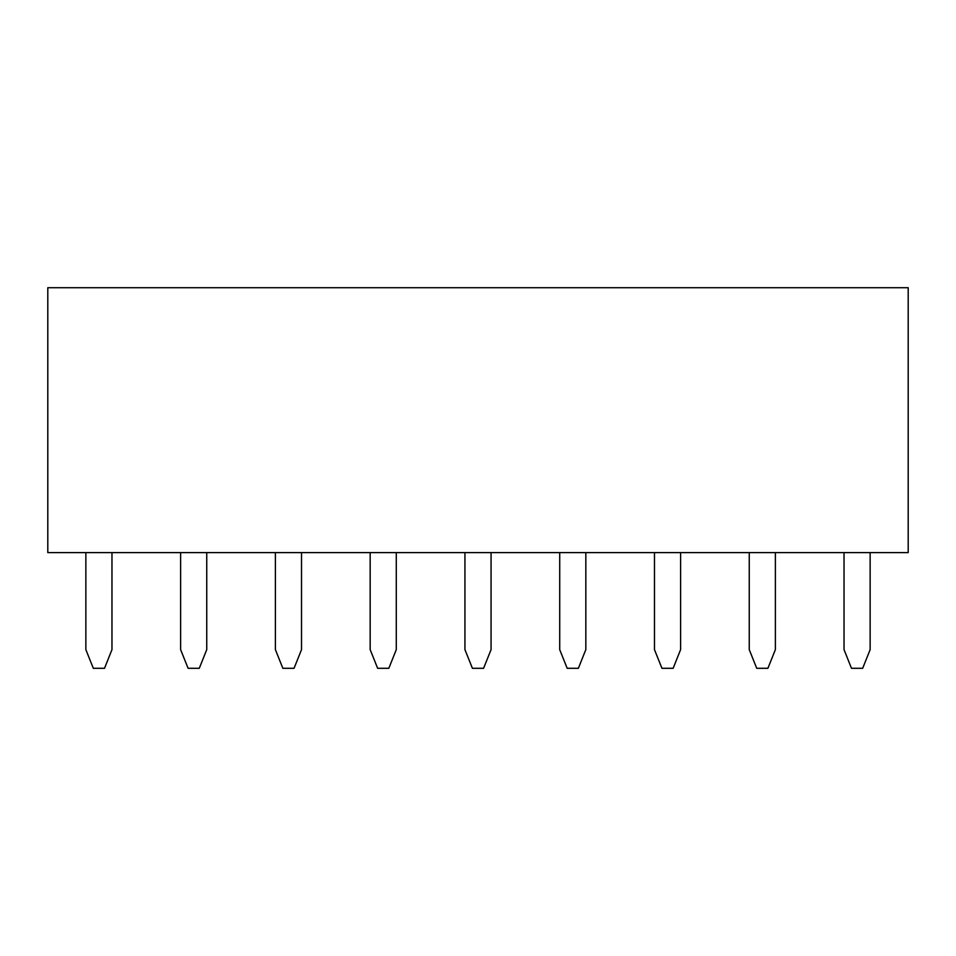 <?xml version="1.0" encoding="UTF-8"?>
<svg xmlns="http://www.w3.org/2000/svg" width="956" height="956" viewBox="0 0 956 956"><rect width="100%" height="100%" fill="white"/><g stroke="black" fill="none" stroke-linecap="round" stroke-linejoin="round"><path stroke-width="1.43" d="M47.8 552.628L908.2 552.628L908.2 287.708L47.8 287.708L47.8 552.628M370.175 552.628L370.175 649.638L377.632 668.292L388.829 668.292L396.286 649.638L396.286 552.628M464.939 552.628L464.939 649.638L472.407 668.292L483.593 668.292L491.061 649.638L491.061 552.628M654.478 552.628L654.478 649.638L661.946 668.292L673.144 668.292L680.6 649.638L680.6 552.628M749.253 552.628L749.253 649.638L756.722 668.292L767.907 668.292L775.376 649.638L775.376 552.628M275.4 552.628L275.4 649.638L282.856 668.292L294.054 668.292L301.522 649.638L301.522 552.628M180.624 552.628L180.624 649.638L188.093 668.292L199.278 668.292L206.747 649.638L206.747 552.628M85.861 552.628L85.861 649.638L93.318 668.292L104.515 668.292L111.972 649.638L111.972 552.628M559.714 552.628L559.714 649.638L567.171 668.292L578.368 668.292L585.825 649.638L585.825 552.628M844.029 552.628L844.029 649.638L851.485 668.292L862.682 668.292L870.139 649.638L870.139 552.628"/></g></svg>
